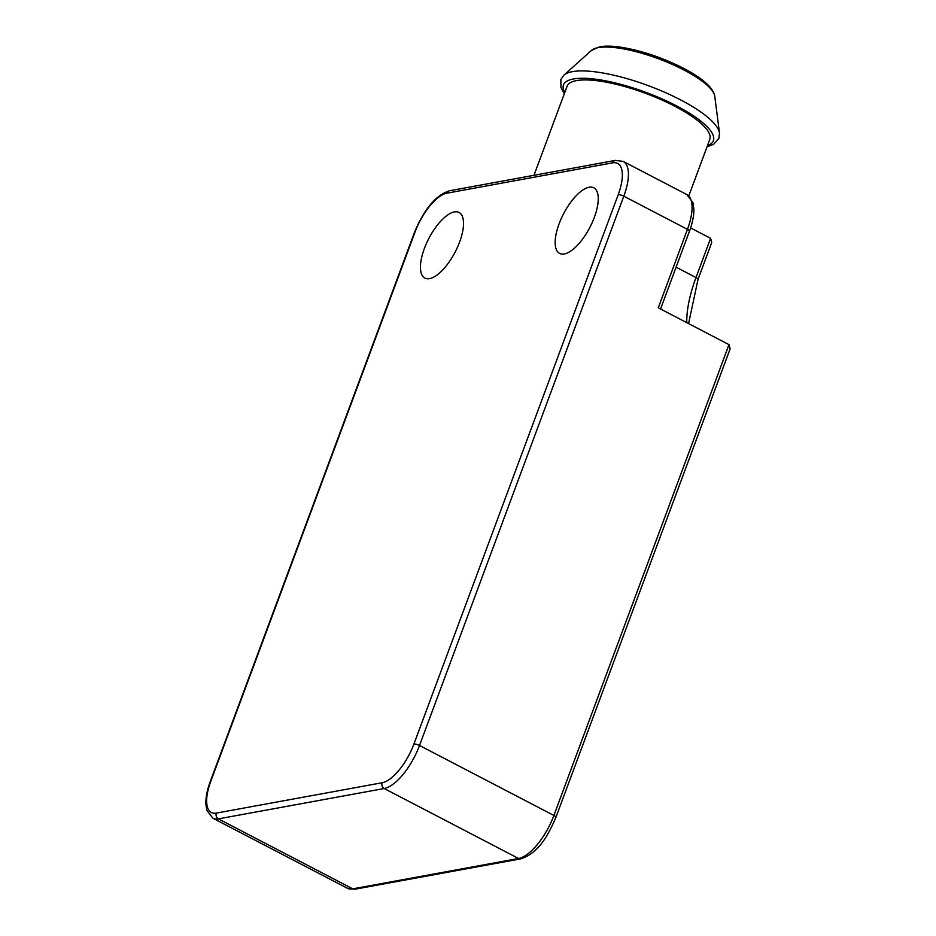 <?xml version="1.0" encoding="UTF-8"?>
<svg xmlns="http://www.w3.org/2000/svg" width="936" height="936" viewBox="0 0 936 936"><rect width="100%" height="100%" fill="white"/><g stroke="black" fill="none" stroke-linecap="round" stroke-linejoin="round"><path stroke-width="1.4" d="M559.085 223.844A36.984 14.8 -62.5 0 0 559.623 253.41A36.984 14.8 -62.5 0 0 594.325 217.386A36.984 14.8 -62.5 0 0 593.787 187.808A36.984 14.8 -62.5 0 0 559.085 223.844M459.599 242.05A36.984 14.8 117.5 0 1 424.909 278.074A36.984 14.8 117.5 0 1 424.371 248.496A36.984 14.8 117.5 0 1 459.073 212.472A36.984 14.8 117.5 0 1 459.599 242.05M728.992 344.635L553.901 815.455A4.352 1.182 -159.6 0 1 555.902 817.35L730.15 348.824L728.992 344.635L658.277 307.815L687.457 229.343A4.352 1.182 20.4 0 1 689.458 231.239C692.57 222.78 694.044 215.327 693.868 208.868L692.909 202.504L686.825 194.548L623.177 161.401L615.432 160.395L449.619 190.757C436.071 194.969 424.371 208.798 414.543 232.245L210.261 781.537C207.149 789.984 205.686 797.449 205.85 803.895L206.821 810.26L212.905 818.228A43.512 17.421 -62.5 0 0 218.404 818.871L384.205 788.522A43.512 17.421 -62.5 0 0 419.527 745.489L623.809 196.197A43.512 17.421 -62.5 0 0 623.177 161.401M690.616 227.916L710.588 238.317L711.746 242.506L698.01 279.454A4.352 1.182 -159.6 0 0 695.998 277.547A87.013 34.831 -62.5 0 0 686.767 322.651M533.965 175.313L567.076 86.299A76.132 20.744 20.4 0 1 674.704 106.189A76.132 20.744 20.4 0 1 709.792 139.37L688.791 195.87M618.193 194.735A39.16 15.678 -62.5 0 0 612.67 162.841L446.87 193.19A39.16 15.678 -62.5 0 0 415.081 231.917L210.811 781.209A39.16 15.678 -62.5 0 0 216.333 813.103L382.134 782.753A39.16 15.678 -62.5 0 0 413.923 744.026L618.193 194.735A4.352 1.182 20.4 0 1 623.809 196.197L687.457 229.343A43.512 17.421 -62.5 0 0 686.825 194.548M555.902 817.35C547.946 835.672 538.797 852.883 520.825 858.85A4.352 3.802 -100.4 0 1 518.579 858.487A43.512 17.421 117.5 0 0 553.901 815.455L419.527 745.489A4.352 1.182 20.4 0 0 413.923 744.026M710.588 238.317L695.998 277.547L676.096 267.181M612.67 162.841A4.352 3.802 -100.4 0 1 615.432 160.395M446.87 193.19A4.352 3.802 -100.4 0 1 449.619 190.757M216.333 813.103A4.352 3.802 79.6 0 0 218.404 818.871L352.778 888.849A43.512 17.421 117.5 0 1 347.279 888.194L212.905 818.228M382.134 782.753A4.352 3.802 79.6 0 0 384.205 788.522L518.579 858.487L352.778 888.849A4.352 3.802 -100.4 0 0 355.025 889.2L347.279 888.194M707.476 145.618A79.969 21.797 -159.6 0 0 676.529 105.862A79.969 21.797 -159.6 0 0 594.325 79.045A79.969 21.797 -159.6 0 0 564.747 92.547M707.043 146.753L713.595 144.319L718.918 138.341L719.491 133.064A83.866 22.85 -159.6 0 0 680.495 99.836A83.866 22.85 -159.6 0 0 563.858 75.184L560.84 79.56L560.957 87.551L564.326 93.682M563.858 75.184L591.447 50.427A66.468 18.112 20.4 0 1 683.877 69.966A66.468 18.112 20.4 0 1 714.776 96.291L719.491 133.064M660.547 308.997L689.458 231.239M698.01 279.454L688.58 323.587M520.825 858.85L355.025 889.2M591.447 50.427L599.707 46.8C604.867 45.841 611.489 45.911 619.585 47.022C640.575 50.252 661.834 57.318 683.385 68.211C702.819 78.425 713.29 87.785 714.776 96.291"/></g></svg>
